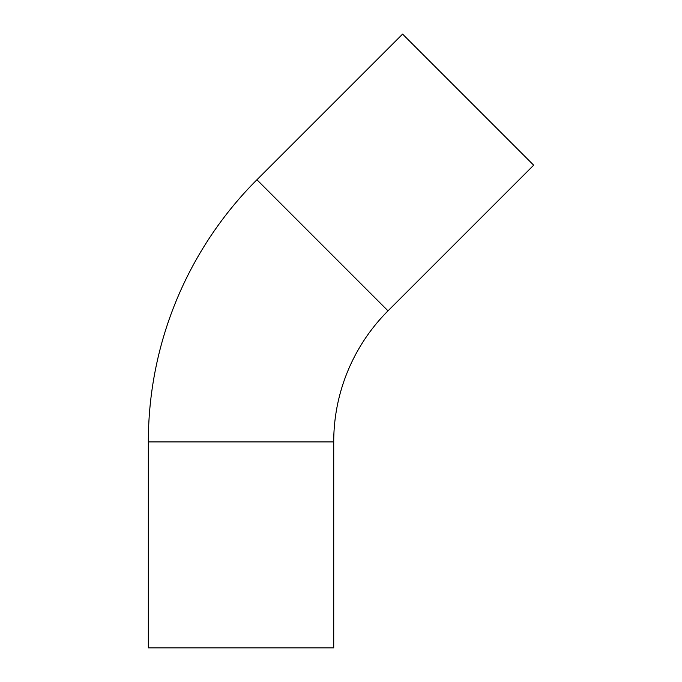 <?xml version="1.0" encoding="UTF-8"?>
<svg xmlns="http://www.w3.org/2000/svg" width="682" height="682" viewBox="0 0 682 682"><rect width="100%" height="100%" fill="white"/><g stroke="black" fill="none" stroke-linecap="round" stroke-linejoin="round"><path stroke-width="1.02" d="M256.926 179.75A370.761 370.761 0 0 0 148.335 441.919L148.335 647.9L333.72 647.9L333.72 441.919A185.385 185.385 0 0 1 388.015 310.839L533.665 165.189L402.576 34.1L256.926 179.75L388.015 310.839M333.72 441.919L148.335 441.919"/></g></svg>
